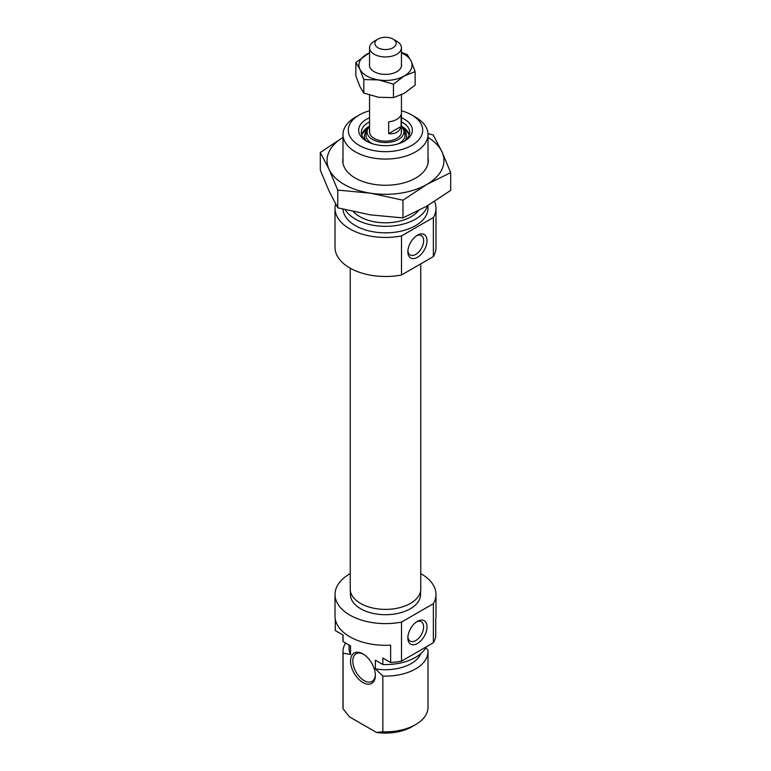 <?xml version="1.0" encoding="UTF-8"?>
<svg xmlns="http://www.w3.org/2000/svg" width="771" height="771" viewBox="0 0 771 771"><rect width="100%" height="100%" fill="white"/><g stroke="black" fill="none" stroke-linecap="round" stroke-linejoin="round"><path stroke-width="1.16" d="M350.429 591.126L350.429 594.46A35.071 20.248 0 0 0 360.703 608.782A35.071 20.248 0 0 0 398.925 613.167A35.071 20.248 0 0 0 420.571 594.46L420.571 591.126M417.439 621.359L417.439 621.359A13.55 7.826 120 0 0 407.859 637.954A13.55 7.826 120 0 0 417.439 643.486A13.55 7.826 120 0 0 427.018 626.89A13.55 7.826 120 0 0 417.439 621.359M407.898 636.913A11.16 6.447 120 0 0 410.172 641.115A11.16 6.447 120 0 0 415.752 640.556A11.16 6.447 120 0 0 423.038 630.726A11.16 6.447 120 0 0 421.332 621.783A11.16 6.447 120 0 0 416.552 621.918M362.958 682.537A17.54 10.129 60 0 1 350.554 661.065A17.54 10.129 60 0 1 362.958 653.904L362.958 653.904A17.54 10.129 60 0 1 375.352 675.377A17.54 10.129 60 0 1 362.958 682.537M363.536 654.251A15.94 9.204 -120 0 0 356.115 653.76A15.94 9.204 -120 0 0 353.667 666.539A15.94 9.204 -120 0 0 364.085 680.591A15.94 9.204 -120 0 0 372.056 681.381A15.94 9.204 -120 0 0 375.342 674.702M350.236 573.605A50.481 29.144 0 0 0 335.019 594.46A50.481 29.144 0 0 0 349.803 615.065A50.481 29.144 0 0 0 401.498 622.101L401.498 661.152A50.481 29.144 0 0 1 390.627 662.511L382.84 658.01L382.84 664.515L375.371 660.207L375.371 668.881L382.84 676.071L382.84 731.766A42.511 24.547 0 0 0 415.559 724.624A42.511 24.547 0 0 0 428.011 707.277L428.011 651.582A42.511 24.547 0 0 0 427.924 650.04L425.775 647.881M390.627 662.511L390.627 645.154A50.481 29.144 180 0 1 349.803 636.769A50.481 29.144 180 0 1 335.019 616.154L335.019 594.46M435.981 594.46L435.981 616.154A50.481 29.144 180 0 1 435.721 619.113L435.721 636.47A50.481 29.144 0 0 1 433.379 642.744L433.379 603.693A50.481 29.144 0 0 0 435.981 594.46A50.481 29.144 0 0 0 421.197 573.846A50.481 29.144 0 0 0 420.764 573.605M335.279 619.113L335.279 630.553L343.076 635.044L343.076 641.559A42.511 24.547 180 0 1 342.989 640.017L342.989 634.996M345.639 643.043A42.511 24.547 0 0 0 342.989 651.582L342.989 707.277A42.511 24.547 0 0 0 343.076 708.809L343.076 653.114L350.535 654.54A36.401 21.019 180 0 1 349.099 648.7L349.099 645.038M342.989 651.582A42.511 24.547 0 0 0 343.076 653.114M382.84 676.071A42.511 24.547 0 0 0 428.011 651.582M343.076 708.809L349.408 716.808L376.499 732.45L382.84 731.766M350.535 654.54L350.535 645.867L343.076 641.559M426.353 646.802A42.511 24.547 180 0 1 382.84 664.515M433.379 642.744L401.498 661.152M415.559 724.624L411.801 726.793A37.201 21.472 180 0 1 376.499 732.45M433.379 603.693L401.498 622.101M420.889 653.615A36.401 21.019 180 0 1 375.371 668.881M401.44 117.732A26.84 15.497 180 0 1 404.476 119.235A26.84 15.497 180 0 1 404.476 141.151A26.84 15.497 180 0 1 366.524 141.151L366.524 141.151A26.84 15.497 180 0 1 369.56 117.732M403.484 141.691A24.18 13.955 0 0 0 409.68 132.361A24.18 13.955 0 0 0 402.597 122.493A24.18 13.955 0 0 0 401.44 121.866M369.56 121.866A24.18 13.955 0 0 0 361.32 132.361A24.18 13.955 0 0 0 367.516 141.691M417.439 235.194L417.439 235.194A13.55 7.826 120 0 0 407.859 251.789A13.55 7.826 120 0 0 417.439 257.321A13.55 7.826 120 0 0 427.018 240.725A13.55 7.826 120 0 0 417.439 235.194L417.439 235.194M407.898 250.748A11.16 6.447 120 0 0 410.172 254.95A11.16 6.447 120 0 0 415.752 254.391A11.16 6.447 120 0 0 423.038 244.561A11.16 6.447 120 0 0 421.332 235.618A11.16 6.447 120 0 0 416.552 235.753M359.199 145.382A37.201 21.472 0 0 0 411.801 145.382A37.201 21.472 0 0 0 411.801 115.004L415.559 117.173A42.511 24.547 180 0 1 415.559 117.182A42.511 24.547 180 0 1 428.011 134.53A42.511 24.547 180 0 1 401.768 157.207A42.511 24.547 180 0 1 355.441 151.887A42.511 24.547 180 0 1 342.989 134.53A42.511 24.547 180 0 1 355.441 117.182L359.199 115.004A37.201 21.472 0 0 0 359.199 145.382M353.369 211.659A36.401 21.019 0 0 0 359.758 216.651A36.401 21.019 0 0 0 418.47 210.695M435.981 208.295L435.981 247.346A50.481 29.144 180 0 1 433.379 256.579L433.379 217.528A50.481 29.144 180 0 0 435.981 208.295A50.481 29.144 180 0 0 434.565 201.433M335.019 208.295A50.481 29.144 180 0 0 349.803 228.9A50.481 29.144 180 0 0 401.498 235.936L401.498 274.987A50.481 29.144 180 0 1 349.803 267.951A50.481 29.144 180 0 1 335.019 247.346L335.019 208.295A50.481 29.144 180 0 1 335.578 203.949M345.302 209.779A42.511 24.547 0 0 0 355.441 219.137A42.511 24.547 0 0 0 398.52 225.151A42.511 24.547 0 0 0 427.452 205.77M343.018 209.211A42.511 24.547 0 0 0 355.441 225.652A42.511 24.547 0 0 0 401.768 230.972A42.511 24.547 0 0 0 428.011 208.295L428.011 205.443M401.498 274.987L433.379 256.579M401.498 235.936L433.379 217.528M415.559 117.182L411.801 115.004A37.201 21.472 0 0 0 401.44 110.793M369.56 110.793A37.201 21.472 0 0 0 359.199 115.004M369.56 126.617A18.408 10.63 0 0 0 367.43 129.904A18.408 10.63 0 0 0 377.395 141.469A18.408 10.63 0 0 0 396.689 140.37A18.408 10.63 0 0 0 403.57 129.904A18.408 10.63 0 0 0 401.44 126.617M369.56 95.122L369.56 131.928A15.94 9.204 0 0 0 378.484 140.197A15.94 9.204 0 0 0 401.44 131.928L401.44 94.814M350.236 268.202L350.236 589.034A35.264 20.354 0 0 0 382.03 609.292A35.264 20.354 0 0 0 420.764 589.034L420.764 263.865M396.776 41.248L393.017 39.08A10.63 6.139 0 0 0 377.983 39.08A10.63 6.139 0 0 0 377.983 47.754A10.63 6.139 0 0 0 393.017 47.754A10.63 6.139 0 0 0 393.017 39.08L396.776 41.248A15.94 9.204 180 0 1 401.44 47.754A15.94 9.204 180 0 1 391.601 56.254A15.94 9.204 180 0 1 374.224 54.259A15.94 9.204 180 0 1 369.56 47.754A15.94 9.204 180 0 1 374.224 41.248L377.983 39.08M388.661 133.624L388.661 121.857A15.94 9.204 0 0 0 401.122 114.667L401.122 126.425C399.445 131.908 395.292 134.299 388.661 133.624L401.122 126.425M428.011 157.814A42.781 24.701 180 0 1 415.752 178.034A42.781 24.701 180 0 1 374.427 184.423A42.781 24.701 180 0 1 355.248 178.034A42.781 24.701 180 0 1 342.989 157.814M428.011 137.402A58.451 33.751 180 0 1 441.966 151.829A58.451 33.751 180 0 1 426.835 184.433A58.451 33.751 180 0 1 370.369 193.164A58.451 33.751 180 0 1 329.034 169.302A58.451 33.751 180 0 1 342.989 137.402L320.302 152.456L329.034 169.302L337.775 190.1L370.369 193.164L402.973 200.19L426.835 184.433L450.698 172.627L441.966 151.829L433.225 134.992L427.982 133.624M450.698 172.627L450.698 190.37L426.835 206.127L402.973 217.923L370.369 214.858L337.775 207.842L329.034 190.996L320.302 170.198L320.302 152.456M337.775 207.842L337.775 190.1M402.973 217.923L402.973 200.19M366.717 75.953A26.571 15.343 0 0 0 378.619 79.924L363.806 79.577L359.835 69.082A26.571 15.343 0 0 0 366.717 75.953M401.44 63.916A16.075 9.281 180 0 1 396.863 71.674A16.075 9.281 180 0 1 374.137 71.674L374.137 71.674A16.075 9.281 180 0 1 369.56 63.916M401.44 52.457L407.194 54.519L411.165 61.14L415.135 71.636L404.283 75.953L393.441 84.155L378.619 79.924A26.571 15.343 0 0 0 404.283 75.953A26.571 15.343 0 0 0 411.165 61.14A26.571 15.343 0 0 0 401.44 52.842M369.56 52.842A26.571 15.343 0 0 0 366.717 54.259A26.571 15.343 0 0 0 359.835 69.082L355.865 62.461L369.56 52.765M355.865 62.461L355.865 75.944L359.835 86.439L363.806 93.05L378.619 97.281L393.441 97.638L404.283 93.31L415.135 85.109L415.135 71.636M393.441 97.638L393.441 84.155M363.806 93.05L363.806 79.577M369.56 126.184A23.65 13.656 0 0 0 361.898 135.397M409.102 135.397A23.65 13.656 0 0 0 401.44 126.184M405.344 140.341A21.058 12.163 0 0 0 403.628 130.077M367.372 130.077A21.058 12.163 0 0 0 365.656 140.341M367.43 129.904L366.341 133.161A19.526 11.266 0 0 0 372.682 143.811M398.318 143.811A19.526 11.266 0 0 0 404.659 133.161L403.57 129.904M428.011 134.53L428.011 163.317M342.989 134.53L342.989 163.317M361.609 134.511L369.56 126.02M409.391 134.511L401.44 126.02M401.19 131.147L401.44 132.679M369.56 132.679L369.81 131.147M369.56 66.296L369.56 47.754M401.44 66.296L401.44 47.754"/></g></svg>
